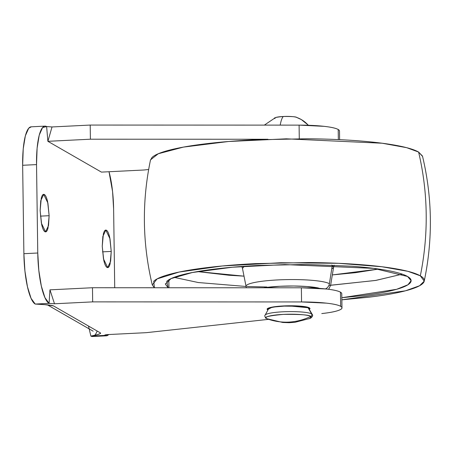 <?xml version="1.0" encoding="UTF-8"?>
<svg xmlns="http://www.w3.org/2000/svg" width="453" height="453" viewBox="0 0 453 453"><rect width="100%" height="100%" fill="white"/><g stroke="black" fill="none" stroke-linecap="round" stroke-linejoin="round"><path stroke-width="0.68" d="M296.319 117.276A11.206 1.631 179.2 0 0 283.261 116.489A30.085 7.072 87.2 0 0 280.203 125.119A30.085 7.072 -92.8 0 1 283.261 116.489A11.206 1.631 179.2 0 0 275.543 117.565M275.067 118.573C273.182 117.871 275.911 117.174 283.261 116.489C291.653 116.398 296.177 116.732 296.828 117.491A30.085 28.913 119.9 0 1 301.37 119.598A30.085 28.913 119.9 0 1 308.306 125.266A30.085 28.913 -60.1 0 0 301.37 119.598M268.403 309.144L271.353 307.615C274.229 306.885 278.374 306.387 283.782 306.12L299.037 306.245C303.804 306.602 306.857 307.162 308.193 307.927L311.63 313.906A1.789 1.716 119.9 0 1 310.82 316.437C303.799 319.801 296.455 321.692 288.799 322.106C281.137 322.451 273.754 321.29 266.641 318.629L282.757 322.479L289.139 322.706L295.039 322.287L310.073 318.385L310.82 316.437A22.758 3.307 -0.8 0 1 308.736 318.833M267.927 310.005L267.168 309.195L271.879 307.179L288.017 305.792L309.433 307.864C308.012 307.049 304.773 306.455 299.699 306.075L283.47 305.939C277.723 306.228 273.318 306.76 270.254 307.536C267.191 308.317 266.37 309.116 267.791 309.931C266.37 309.116 267.191 308.317 270.254 307.536C273.318 306.76 277.723 306.228 283.47 305.939L299.699 306.075C304.773 306.455 308.012 307.049 309.433 307.864L309.331 309.45L309.433 307.864L310.056 308.601L309.32 309.427M266.375 318.499A1.789 1.716 -60.1 0 0 266.641 318.629A22.758 3.307 -0.8 0 1 283.278 314.393A22.758 3.307 -0.8 0 1 310.82 316.437A1.789 1.716 -60.1 0 0 311.63 313.906L308.816 308.561M267.264 308.889A21.45 3.12 -0.8 0 1 287.049 305.809A21.45 3.12 -0.8 0 1 309.433 307.864M311.63 313.906A23.624 3.431 179.2 0 0 288.165 311.619A23.624 3.431 179.2 0 0 265.532 314.688A23.624 3.431 -0.8 0 1 288.165 311.619A23.624 3.431 -0.8 0 1 311.63 313.906M288.799 322.106C296.455 321.692 303.799 319.801 310.82 316.437C309.501 314.892 300.322 314.212 283.278 314.393C268.357 315.798 262.808 317.208 266.641 318.629C273.754 321.29 281.137 322.451 288.799 322.106M308.193 307.927A20.17 2.933 179.2 0 0 288.153 305.973A20.17 2.933 179.2 0 0 268.833 308.595M31.019 126.823A44.683 10.51 87.2 0 0 22.65 165.283L36.529 164.598L37.763 253.006L36.529 164.598L22.65 165.283L23.884 253.697L37.763 253.006L38.816 270.396L41.336 286.07L44.943 297.649L49.088 303.374L49.96 289.841L54.496 303.77L92.672 301.879L92.474 287.734L301.364 287.797L326.29 289.008C333.47 289.812 338.193 290.866 340.469 292.174L340.667 306.319A44.683 6.495 -0.8 0 1 341.964 307.893A44.683 6.495 -0.8 0 1 321.766 313.567C329.699 312.706 335.401 311.607 338.872 310.277C342.338 308.946 342.938 307.627 340.667 306.319C338.391 305.011 333.668 303.957 326.488 303.153L301.562 301.947A44.683 6.495 -0.8 0 1 340.667 306.319L340.469 292.174A44.683 6.495 179.2 0 0 301.364 287.797L301.562 301.947L92.672 301.879L54.496 303.77L49.088 303.374A44.683 10.51 -92.8 0 1 37.763 253.006L23.884 253.697A44.683 10.51 87.2 0 0 35.209 304.059L49.088 303.374L35.209 304.059L44.943 304.665L53.437 305.877L97.808 331.398L100.413 332.898L100.6 333.436L97.14 334.693L90.883 336.092A44.683 10.51 87.2 0 0 92.605 336.505M299.291 139.269L299.093 125.124L90.204 125.062L90.402 139.207L267.927 139.258L90.402 139.207L47.888 141.313L90.402 139.207L90.204 125.062L52.027 126.953L47.888 141.313L101.421 172.112L143.935 170.005L101.421 172.112L47.888 141.313L46.619 126.551L42.571 127.559L39.23 135.141L37.112 148.148L36.529 164.598A44.683 10.51 -92.8 0 1 44.904 126.138A44.683 10.51 -92.8 0 1 46.619 126.551L52.027 126.953L90.204 125.062L299.093 125.124L324.02 126.33C331.2 127.134 335.922 128.188 338.198 129.496L338.34 139.603L338.198 129.496A44.683 6.495 179.2 0 0 299.093 125.124L299.28 138.737M49.139 215.702L40.425 216.132L49.139 215.702L48.539 225.515L45.572 231.857L41.387 223.17L40.147 210.526L40.747 200.713L43.715 194.371L47.899 203.057L49.139 215.702L48.007 228.074C47.18 231.194 46.144 232.395 44.904 231.681C43.658 230.968 42.576 228.544 41.648 224.411L40.147 210.526L41.28 198.154C42.106 195.033 43.143 193.833 44.383 194.547C45.623 195.26 46.71 197.684 47.639 201.817L49.139 215.702M111.24 251.426L102.525 251.857L111.24 251.426L110.64 261.239L107.672 267.581L103.482 258.895L102.248 246.251L102.848 236.438L105.815 230.096L110 238.788L111.24 251.426L110.107 263.799C109.281 266.919 108.244 268.119 107.004 267.406C105.759 266.692 104.677 264.269 103.748 260.135L102.248 246.251L103.38 233.884C104.207 230.764 105.243 229.558 106.483 230.271C107.723 230.985 108.811 233.408 109.739 237.542L111.24 251.426M339.495 131.07A44.683 6.495 179.2 0 0 338.198 129.496L338.238 132.599M109.014 171.732A44.683 10.51 -92.8 0 1 113.618 208.946L114.722 287.74L113.618 208.946L112.571 191.562L109.02 171.732M94.937 335.084L94.79 335.243A44.683 10.51 87.2 0 0 97.157 331.024M108.686 334.541A44.683 10.51 -92.8 0 1 106.483 335.815A44.683 10.51 -92.8 0 1 104.768 335.401L90.883 336.092L104.768 335.401L105.277 334.903L108.035 334.569L146.206 332.678L268.482 319.365L146.206 332.678L108.035 334.569C105.487 334.739 104.394 335.016 104.768 335.401L108.686 334.541M104.739 335.107L104.768 335.401L104.739 335.107M31.325 126.806L28.692 128.244L25.351 135.832L23.228 148.839L22.65 165.283L23.884 253.697L24.938 271.081L27.457 286.755L31.064 298.34L35.209 304.059C44.734 304.478 50.787 305.073 53.375 305.837L100.481 332.938C100.753 333.816 97.554 334.869 90.883 336.092L94.031 335.933M92.474 287.734L49.96 289.841L92.474 287.734L301.364 287.797L301.562 301.947L92.672 301.879L92.474 287.734M341.772 293.748A44.683 6.495 179.2 0 0 340.469 292.174L340.509 295.277M143.935 170.005L148.658 169.49L143.935 170.005M49.088 303.374L54.496 303.77L49.96 289.841L49.088 303.374M46.619 126.551L47.888 141.313L52.027 126.953L46.619 126.551M420.327 275.832L424.229 281.126L419.586 285.735L405.395 290.826L341.856 299.818L368.912 297.196C383.436 295.447 395.367 293.38 404.693 291.007C414.025 288.635 420.039 286.137 422.751 283.504C425.458 280.877 424.654 278.318 420.327 275.832A285.979 274.835 -60.1 0 0 418.6 152.055A285.979 274.835 119.9 0 1 420.327 275.832C416.007 273.34 408.493 271.115 397.796 269.15C387.1 267.185 374.031 265.628 358.589 264.484C343.142 263.34 326.505 262.695 308.669 262.542L255.639 263.618C238.125 264.49 222.1 265.798 207.576 267.553C193.046 269.303 181.115 271.37 171.789 273.742C162.463 276.115 156.444 278.612 153.731 281.245L154.394 287.757L152.276 284.926L157.112 278.895L179.094 272.06L222.395 265.968L280.854 262.729L338.51 263.312L381.885 266.749L407.898 271.324L420.327 275.832M424.229 281.126C432.972 239.303 432.389 197.61 422.479 156.053L418.6 152.055L406.703 147.689L382.151 143.227L286.285 138.828L228.623 141.495L183.459 147.095L158.273 153.748L150.526 159.847C141.783 201.67 142.367 243.363 152.276 284.926M168.833 279.795L168.946 287.757L168.833 279.795M168.097 287.757L165.373 284.093L171.053 278.612L192.378 272.513L232.378 267.23L284.846 264.569L373.731 268.38L407.53 276.466L411.109 280.662L407.977 284.744L396.562 289.325L341.828 297.717L361.092 295.764C374.218 294.178 384.988 292.315 393.414 290.175C401.839 288.029 407.27 285.769 409.716 283.397C412.162 281.019 411.437 278.708 407.53 276.466C403.629 274.218 396.845 272.208 387.185 270.43C377.525 268.657 365.718 267.253 351.771 266.217L306.687 264.461L258.799 265.435C242.978 266.222 228.51 267.406 215.39 268.986C202.27 270.571 191.494 272.434 183.069 274.575C174.648 276.721 169.212 278.98 166.766 281.353L168.097 287.757M328.663 289.291L330.622 285.311L333.612 267.111L332.298 265.379L329.399 283.703L332.298 265.379L331.704 265.073M244.309 266.296L242.463 268.38L241.823 266.472M331.749 268.861A45.594 6.625 179.2 0 0 333.249 267.808M325.447 288.918A6.704 6.444 -60.1 0 0 329.399 283.703A6.704 6.444 119.9 0 1 326.573 288.267M318.538 288.017A35.747 5.198 -0.8 0 0 263.731 287.785L279.801 286.29L293.731 286.007L306.845 286.517L320.333 288.453M329.399 283.703A42.35 6.155 179.2 0 0 284.495 279.66A42.35 6.155 179.2 0 0 246.03 285.934A42.35 6.155 -0.8 0 1 284.495 279.66A42.35 6.155 -0.8 0 1 329.399 283.703M378.685 269.048L355.486 272.683L332.326 274.92L378.674 269.048M243.963 276.154L229.025 275.254L197.468 271.579L243.963 276.154M328.901 285.401L375.407 280.481L402.236 274.15L376.001 280.384L330.622 285.288M245.956 286.472L198.295 282.536L174.065 277.338L198.295 282.536L245.956 286.472M246.942 286.506L266.857 286.998M422.57 156.427L418.6 152.055C414.274 149.569 406.766 147.344 396.069 145.373C385.373 143.408 372.304 141.857 356.856 140.707C341.415 139.564 324.778 138.918 306.941 138.765L253.912 139.847C236.392 140.713 220.373 142.021 205.843 143.777C191.319 145.532 179.388 147.593 170.062 149.966C160.73 152.338 154.716 154.841 152.004 157.468L150.453 160.198M275.509 117.582L264.348 125.113M296.37 117.287L301.336 119.575L308.459 125.271M308.708 308.38L312.236 314.433C313.199 315.605 312.479 316.924 310.073 318.385M268.51 308.94L265.152 315.09C264.399 315.707 264.812 316.851 266.404 318.51L267.423 318.986M31.144 126.817L45.028 126.127M92.48 336.511L106.359 335.826M339.62 139.66L339.501 131.025M341.97 307.842L341.772 293.697M47.401 304.863L93.154 331.188M88.55 326.262L90.883 336.092M165.368 283.776L165.373 284.093M246.336 287.78L242.463 268.38M333.612 267.111L334.201 265.181"/></g></svg>

